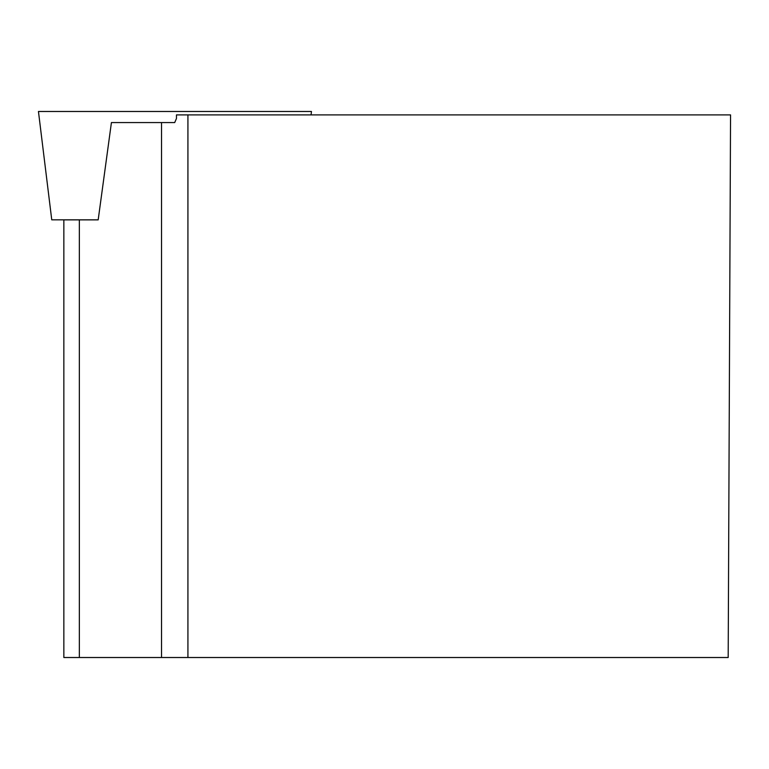 <?xml version="1.0" encoding="UTF-8"?>
<svg xmlns="http://www.w3.org/2000/svg" width="769" height="769" viewBox="0 0 769 769"><rect width="100%" height="100%" fill="white"/><g stroke="black" fill="none" stroke-linecap="round" stroke-linejoin="round"><path stroke-width="1.15" d="M311.051 114.898L311.464 111.486L38.45 111.486L51.754 219.838L98.182 219.838M176.466 114.898L730.55 114.898L728.185 657.514L161.538 657.514L161.538 122.569L174.707 122.569L176.466 118.474L176.466 114.898M161.538 122.569L111.418 122.569L98.182 219.867L79.342 219.867L79.342 657.514L161.538 657.514M79.342 657.514L63.846 657.514L63.846 219.867L79.342 219.867M187.924 657.514L187.924 114.898M257.932 111.486L91.992 111.486"/></g></svg>
